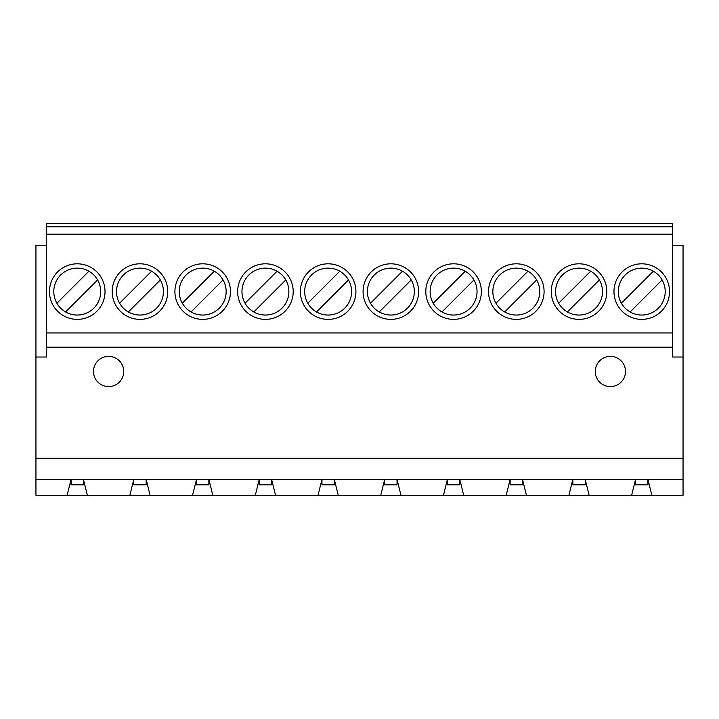 <?xml version="1.0" encoding="UTF-8"?>
<svg xmlns="http://www.w3.org/2000/svg" width="719" height="719" viewBox="0 0 719 719"><rect width="100%" height="100%" fill="white"/><g stroke="black" fill="none" stroke-linecap="round" stroke-linejoin="round"><path stroke-width="1.08" d="M579.029 268.133A23.457 23.457 0 0 0 555.571 291.59A23.457 23.457 0 0 0 579.029 315.048A23.457 23.457 0 0 0 602.486 291.59A23.457 23.457 0 0 0 579.029 268.133M579.029 319.371A27.78 27.78 0 0 0 606.809 291.59A27.78 27.78 0 0 0 579.029 263.81A27.78 27.78 0 0 0 551.248 291.59A27.78 27.78 0 0 0 579.029 319.371M516.305 268.133A23.457 23.457 0 0 0 492.848 291.59A23.457 23.457 0 0 0 516.305 315.048A23.457 23.457 0 0 0 539.762 291.59A23.457 23.457 0 0 0 516.305 268.133M516.305 319.371A27.78 27.78 0 0 0 544.085 291.59A27.78 27.78 0 0 0 516.305 263.81A27.78 27.78 0 0 0 488.525 291.59A27.78 27.78 0 0 0 516.305 319.371M453.581 268.133A23.457 23.457 0 0 0 430.124 291.59A23.457 23.457 0 0 0 453.581 315.048A23.457 23.457 0 0 0 477.039 291.59A23.457 23.457 0 0 0 453.581 268.133M453.581 319.371A27.78 27.78 0 0 0 481.362 291.59A27.78 27.78 0 0 0 453.581 263.81A27.78 27.78 0 0 0 425.801 291.59A27.78 27.78 0 0 0 453.581 319.371M390.857 268.133A23.457 23.457 0 0 0 367.4 291.59A23.457 23.457 0 0 0 390.857 315.048A23.457 23.457 0 0 0 414.324 291.59A23.457 23.457 0 0 0 390.857 268.133M390.857 319.371A27.78 27.78 0 0 0 418.638 291.59A27.78 27.78 0 0 0 390.857 263.81A27.78 27.78 0 0 0 363.077 291.59A27.78 27.78 0 0 0 390.857 319.371M328.143 268.133A23.457 23.457 0 0 0 304.676 291.59A23.457 23.457 0 0 0 328.143 315.048A23.457 23.457 0 0 0 351.6 291.59A23.457 23.457 0 0 0 328.143 268.133M328.143 319.371A27.78 27.78 0 0 0 355.923 291.59A27.78 27.78 0 0 0 328.143 263.81A27.78 27.78 0 0 0 300.362 291.59A27.78 27.78 0 0 0 328.143 319.371M265.419 268.133A23.457 23.457 0 0 0 241.961 291.59A23.457 23.457 0 0 0 265.419 315.048A23.457 23.457 0 0 0 288.876 291.59A23.457 23.457 0 0 0 265.419 268.133M265.419 319.371A27.78 27.78 0 0 0 293.199 291.59A27.78 27.78 0 0 0 265.419 263.81A27.78 27.78 0 0 0 237.638 291.59A27.78 27.78 0 0 0 265.419 319.371M202.695 268.133A23.457 23.457 0 0 0 179.238 291.59A23.457 23.457 0 0 0 202.695 315.048A23.457 23.457 0 0 0 226.152 291.59A23.457 23.457 0 0 0 202.695 268.133M202.695 319.371A27.78 27.78 0 0 0 230.475 291.59A27.78 27.78 0 0 0 202.695 263.81A27.78 27.78 0 0 0 174.915 291.59A27.78 27.78 0 0 0 202.695 319.371M139.971 268.133A23.457 23.457 0 0 0 116.514 291.59A23.457 23.457 0 0 0 139.971 315.048A23.457 23.457 0 0 0 163.429 291.59A23.457 23.457 0 0 0 139.971 268.133M139.971 319.371A27.78 27.78 0 0 0 167.752 291.59A27.78 27.78 0 0 0 139.971 263.81A27.78 27.78 0 0 0 112.191 291.59A27.78 27.78 0 0 0 139.971 319.371M610.386 356.354A15.126 15.126 0 0 0 595.26 371.48A15.126 15.126 0 0 0 610.386 386.597A15.126 15.126 0 0 0 625.512 371.48A15.126 15.126 0 0 0 610.386 356.354M108.614 356.354A15.126 15.126 0 0 0 93.488 371.48A15.126 15.126 0 0 0 108.614 386.597A15.126 15.126 0 0 0 123.74 371.48A15.126 15.126 0 0 0 108.614 356.354M641.752 268.133A23.457 23.457 0 0 0 618.295 291.59A23.457 23.457 0 0 0 641.752 315.048A23.457 23.457 0 0 0 665.21 291.59A23.457 23.457 0 0 0 641.752 268.133M641.752 319.371A27.78 27.78 0 0 0 669.533 291.59A27.78 27.78 0 0 0 641.752 263.81A27.78 27.78 0 0 0 613.972 291.59A27.78 27.78 0 0 0 641.752 319.371M77.248 268.133A23.457 23.457 0 0 0 53.79 291.59A23.457 23.457 0 0 0 77.248 315.048A23.457 23.457 0 0 0 100.705 291.59A23.457 23.457 0 0 0 77.248 268.133M77.248 319.371A27.78 27.78 0 0 0 105.028 291.59A27.78 27.78 0 0 0 77.248 263.81A27.78 27.78 0 0 0 49.467 291.59A27.78 27.78 0 0 0 77.248 319.371M255.29 495.319L212.815 495.319L208.87 479.384L146.146 479.384L150.1 495.319L192.566 495.319L196.521 479.384L196.521 484.822L208.87 484.822L208.87 479.384L259.244 479.384L255.29 495.319L275.539 495.319L271.593 479.384L259.244 479.384L259.244 484.822L271.593 484.822L271.593 479.384L321.968 479.384L318.014 495.319L275.539 495.319M384.692 479.384L334.308 479.384L338.263 495.319L380.737 495.319L384.692 479.384L397.032 479.384L400.986 495.319L443.461 495.319L447.407 479.384L397.032 479.384L397.032 484.822L384.692 484.822L384.692 479.384M510.131 479.384L459.756 479.384L463.71 495.319L506.185 495.319L510.131 479.384L522.479 479.384L526.434 495.319L568.9 495.319L572.854 479.384L522.479 479.384L522.479 484.822L510.131 484.822L510.131 479.384M567.39 311.965L599.394 279.952M504.666 311.965L536.671 279.952M441.942 311.965L473.956 279.952M379.219 311.965L411.232 279.952M316.504 311.965L348.508 279.952M253.78 311.965L285.785 279.952M191.056 311.965L223.061 279.952M35.95 479.384L35.95 495.319L67.128 495.319L71.073 479.384L71.073 484.822L83.422 484.822L83.422 479.384L133.797 479.384L133.797 484.822L146.146 484.822L146.146 479.384L133.797 479.384L129.851 495.319L87.376 495.319L83.422 479.384L35.95 479.384L35.95 357.028L46.564 357.028L46.564 223.681L672.436 223.681L672.436 226.773L46.564 226.773M128.333 311.965L160.337 279.952M635.578 479.384L585.203 479.384L589.149 495.319L631.624 495.319L635.578 479.384L647.927 479.384L651.872 495.319L683.05 495.319L683.05 479.384L647.927 479.384L647.927 484.822L635.578 484.822L635.578 479.384M630.114 311.965L662.118 279.952M65.609 311.965L97.622 279.952A23.457 23.457 0 0 0 88.886 271.225L56.882 303.229M672.436 226.773L672.436 234.178L46.564 234.178M672.436 234.178L672.436 332.951L46.564 332.951M672.436 332.951L672.436 347.151L46.564 347.151M672.436 245.296L683.05 245.296L683.05 458.273L35.95 458.273M683.05 357.028L672.436 357.028L672.436 347.151M334.308 479.384L321.968 479.384L321.968 484.822L334.308 484.822L334.308 479.384M459.756 479.384L447.407 479.384L447.407 484.822L459.756 484.822L459.756 479.384M585.203 479.384L572.854 479.384L572.854 484.822L585.203 484.822L585.203 479.384M683.05 458.273L683.05 479.384M192.566 495.319L212.815 495.319M129.851 495.319L150.1 495.319M67.128 495.319L87.376 495.319M631.624 495.319L651.872 495.319M568.9 495.319L589.149 495.319M506.185 495.319L526.434 495.319M443.461 495.319L463.71 495.319M380.737 495.319L400.986 495.319M318.014 495.319L338.263 495.319M653.391 271.225L621.378 303.229M35.95 357.028L35.95 245.296L46.564 245.296M151.61 271.225L119.606 303.229M214.334 271.225L182.329 303.229M590.667 271.225L558.663 303.229M527.944 271.225L495.939 303.229M465.22 271.225L433.215 303.229M402.496 271.225L370.492 303.229M339.781 271.225L307.768 303.229M277.058 271.225L245.044 303.229"/></g></svg>
